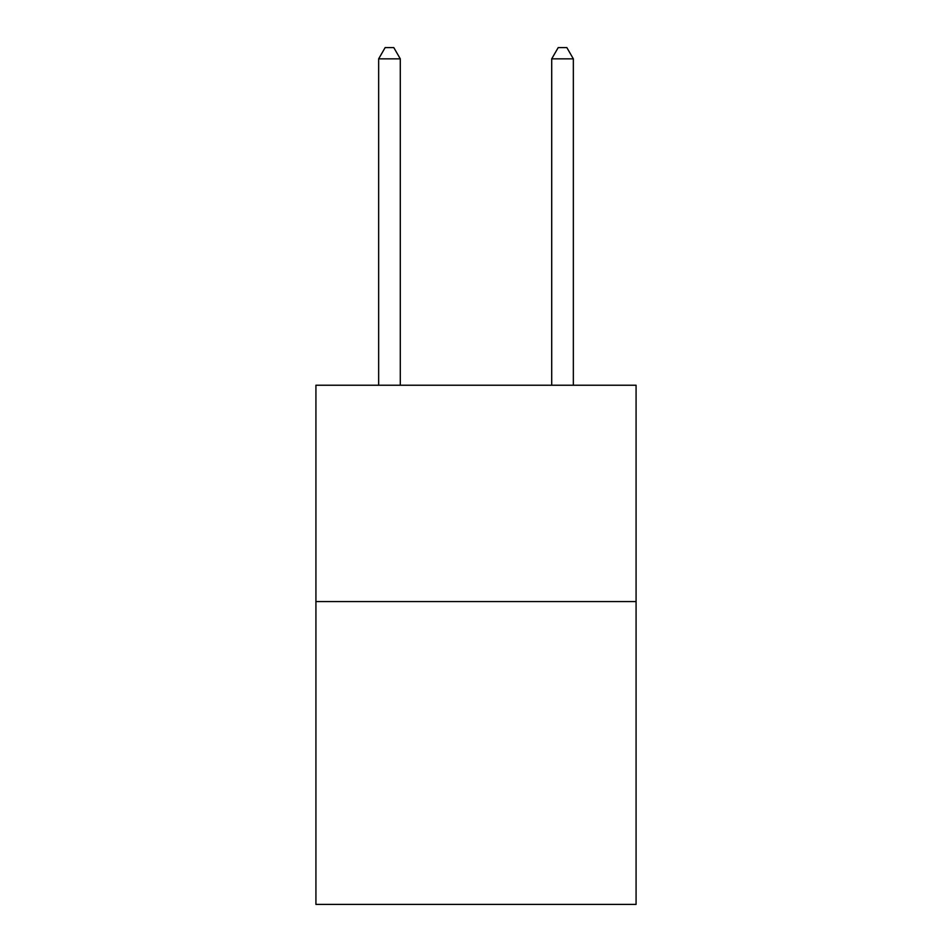 <?xml version="1.0" encoding="UTF-8"?>
<svg xmlns="http://www.w3.org/2000/svg" width="952" height="952" viewBox="0 0 952 952"><rect width="100%" height="100%" fill="white"/><g stroke="black" fill="none" stroke-linecap="round" stroke-linejoin="round"><path stroke-width="1.43" d="M636.079 601.557L636.079 904.4L315.921 904.4L315.921 385.227L636.079 385.227L636.079 601.557L315.921 601.557M400.292 385.227L400.292 58.846L378.658 58.846L378.658 385.227M378.658 58.846L385.143 47.6L393.795 47.6L400.292 58.846M573.342 385.227L573.342 58.846L551.708 58.846L551.708 385.227M551.708 58.846L558.205 47.6L566.856 47.6L573.342 58.846"/></g></svg>
